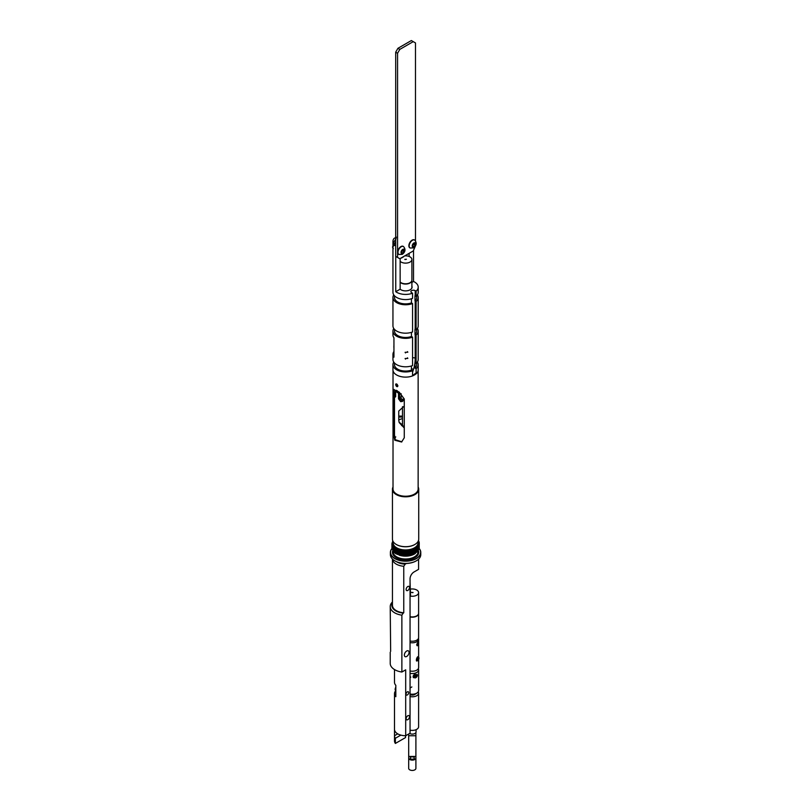 <?xml version="1.0" encoding="UTF-8"?>
<svg xmlns="http://www.w3.org/2000/svg" width="811" height="811" viewBox="0 0 811 811"><rect width="100%" height="100%" fill="white"/><g stroke="black" fill="none" stroke-linecap="round" stroke-linejoin="round"><path stroke-width="1.22" d="M395.768 436.906A11.08 6.397 0 0 0 394.744 438.548M398.759 416.063L402.449 416.134M398.759 417.026L402.479 417.057M404.273 427.184L398.971 421.882M404.273 427.985L399.205 422.592L398.759 420.362L398.759 411.055L404.273 406.058M397.005 390.649L395.656 391.034A11.08 6.397 0 0 0 398.525 393.112L398.525 398.799L400.664 401.668L402.509 401.404L403.209 400.117A11.08 6.397 0 0 0 404.273 400.218M395.656 391.034L395.656 396.721L394.795 397.4L394.501 393.791L394.501 437.818M396.386 390.294A11.08 6.397 0 0 0 394.501 393.791L395.656 393.457M401.911 425.734A3.954 2.281 180 0 1 401.627 424.883A3.954 2.281 180 0 1 402.479 423.464M403.209 400.117L404.182 399.438M402.479 418.669A9.499 5.484 0 0 0 398.759 420.037M398.525 393.112L399.529 392.412L399.529 398.1L401.709 400.938L402.966 400.928M399.529 392.412A9.499 5.484 180 0 1 397.218 390.78M412.556 372.492A47.484 27.412 60 0 1 413.397 369.623A47.484 27.412 -120 0 0 415.191 358.168L415.191 334.568L416.104 335.095L416.104 363.521L414.989 362.872L414.989 368.042A11.08 6.397 0 0 0 416.661 364.666L416.661 362.993M394.501 362.993L394.501 364.666A11.08 6.397 0 0 0 397.745 369.187A11.08 6.397 0 0 0 411.43 370.1L411.43 365.954M415.191 334.568A2.514 1.45 0 0 0 414.979 334.456A11.08 6.397 0 0 0 416.661 331.07L416.661 329.398M414.979 334.456L414.979 329.286A2.514 1.45 0 0 1 415.191 329.398L416.104 329.925A12.631 7.289 0 0 0 418.212 325.9L418.212 297.475A12.631 7.289 0 0 0 417.391 294.89M394.501 329.398L394.501 331.07A11.08 6.397 0 0 0 397.745 335.592A11.08 6.397 0 0 0 411.451 336.494A2.514 1.45 0 0 0 411.633 336.616L412.556 337.143L412.556 365.579A12.631 7.289 0 0 1 396.65 364.656A12.631 7.289 0 0 1 392.95 359.496L392.95 354.326A12.631 7.289 180 0 1 393.882 351.579M415.191 329.398L415.191 300.972A2.514 1.45 0 0 0 414.979 300.861A11.08 6.397 0 0 0 416.661 297.475L416.661 295.802M414.979 300.861L414.979 295.691A2.514 1.45 0 0 1 415.191 295.802L416.104 296.329A12.631 7.289 0 0 0 418.212 292.305L418.212 287.135A12.631 7.289 0 0 0 414.512 281.975A12.631 7.289 0 0 0 413.519 281.468L413.519 250.477M394.501 295.802L394.501 297.475A11.08 6.397 0 0 0 397.745 301.996A11.08 6.397 0 0 0 411.451 302.898A2.514 1.45 0 0 0 411.633 303.02L412.556 303.547L412.556 331.973A12.631 7.289 0 0 1 396.65 331.05A12.631 7.289 0 0 1 392.95 325.9L392.95 297.475A12.631 7.289 0 0 0 396.65 302.625A12.631 7.289 0 0 0 412.556 303.547M405.084 358.513L407.842 358.401L405.084 358.513L405.52 359.121M407.477 357.833L407.842 358.401M405.084 352.309L407.842 352.197L405.084 352.309L405.52 352.917M407.477 351.629L407.842 352.197M392.95 248.44L392.95 292.305A12.631 7.289 0 0 0 396.65 297.455A12.631 7.289 0 0 0 412.556 298.377L412.556 293.207A12.631 7.289 0 0 1 396.65 292.284A12.631 7.289 0 0 1 395.758 291.717L400.147 289.182A6.488 3.751 0 0 0 400.989 289.78A6.488 3.751 0 0 0 408.065 290.591A6.488 3.751 0 0 0 412.069 287.135A6.488 3.751 0 0 0 411.897 286.273M400.147 289.182L400.147 258.527M409.129 253.346L409.129 256.469M412.556 293.207L411.633 292.68A2.514 1.45 180 0 1 410.903 291.656A2.514 1.45 180 0 1 411.633 290.632A2.514 1.45 180 0 1 415.191 290.632L416.104 291.159A12.631 7.289 0 0 0 418.212 287.135M416.104 291.159L416.104 296.329M395.758 291.717L395.758 256.398M395.687 245.915A12.631 7.289 180 0 1 394.055 244.375L394.055 245.662A12.631 7.289 0 0 1 393.223 244.202L393.223 242.915A12.631 7.289 180 0 1 392.95 241.384A12.631 7.289 180 0 1 394.085 238.373L396.528 237.197M415.191 300.972L416.104 301.499A12.631 7.289 0 0 0 418.212 297.475M416.104 301.499L416.104 329.925M393.771 294.89A12.631 7.289 0 0 0 392.95 297.475M411.451 332.358L411.451 336.494M411.451 298.762L411.451 302.898M416.104 363.521A12.631 7.289 0 0 0 418.212 359.496L418.212 331.07A12.631 7.289 0 0 0 417.391 328.485M416.104 335.095A12.631 7.289 0 0 0 418.212 331.07M393.771 328.485A12.631 7.289 0 0 0 392.95 331.07A12.631 7.289 0 0 0 396.65 336.22A12.631 7.289 0 0 0 412.556 337.143M392.95 331.07L392.95 334.943A12.631 7.289 0 0 0 393.943 337.781L393.943 357.164A12.631 7.289 180 0 1 392.95 354.326M414.989 368.042L416.104 368.691L416.104 373.861A12.631 7.289 0 0 0 418.212 369.836L418.212 364.666A12.631 7.289 0 0 0 417.391 362.081M416.104 368.691A12.631 7.289 0 0 0 418.212 364.666M393.771 362.081A12.631 7.289 0 0 0 392.95 364.666L392.95 369.836A12.631 7.289 0 0 0 396.65 374.986A12.631 7.289 0 0 0 412.556 375.909L412.556 370.749L411.43 370.1M392.95 364.666A12.631 7.289 0 0 0 396.65 369.826A12.631 7.289 0 0 0 412.556 370.749M415.404 373.455L414.826 373.77L416.104 373.861M394.055 244.375L395.687 241.698M396.123 238.657L393.223 242.915M411.897 282.4L413.519 281.468M394.653 243.381L393.223 244.202M410.528 589.11A6.316 3.649 180 0 1 418.608 592.618A6.316 3.649 180 0 1 416.763 595.193A6.316 3.649 180 0 1 410.052 596.024M410.052 616.695A6.316 3.649 0 0 0 416.763 615.863A6.316 3.649 0 0 0 418.608 613.288L418.608 592.618M412.85 592.679L411.501 592.354L412.85 592.679M413.052 592.486L411.532 592.486M418.598 613.552L418.598 613.552A6.295 3.639 0 0 1 416.753 616.117A6.316 3.649 0 0 1 410.052 616.958A6.295 3.639 0 0 0 416.753 616.117A6.316 3.649 0 0 0 418.608 613.552A6.316 3.649 0 0 0 418.608 613.42M418.608 613.552L418.608 637.588A6.316 3.649 180 0 1 416.763 640.163A6.316 3.649 180 0 1 410.052 640.994M397.887 385.904C397.066 387.182 396.315 386.756 395.646 384.617C396.315 383.421 397.066 383.856 397.887 385.904L397.522 386.654M401.891 441.823L395.261 439.704L393.832 430.894L394.065 389.442M412.556 375.3A11.759 6.792 0 0 0 413.894 374.631A11.759 6.792 0 0 0 415.475 373.496M412.556 375.868A12.56 7.248 0 0 0 414.462 374.966A12.56 7.248 0 0 0 416.063 373.83M393.021 370.586L393.021 488.982A12.56 7.248 0 0 0 400.776 495.683A12.56 7.248 0 0 0 414.462 494.102A12.56 7.248 0 0 0 418.141 488.982L418.141 370.586M404.273 399.012L404.273 437.788L401.587 442.015L394.785 440.221L393.082 431.32L393.082 392.554L393.67 389.544L399.154 392.088L404.273 399.012M395.646 384.617L395.94 383.907M399.529 396.832A8.86 5.119 0 0 0 399.924 397.035A8.86 5.119 0 0 0 401.131 397.522M401.131 393.69L401.131 398.951A11.08 6.397 180 0 0 404.273 399.448M416.205 560.888A14.882 8.586 180 0 1 416.104 560.959A14.882 8.586 180 0 1 395.058 560.959L394.835 560.827A15.196 8.769 0 0 0 416.327 560.827A15.196 8.769 0 0 0 420.777 554.623L420.777 552.423A15.196 8.769 180 0 1 411.39 560.533A15.196 8.769 180 0 1 394.835 558.627A15.196 8.769 180 0 1 390.385 552.423A15.196 8.769 180 0 1 391.916 548.591M390.385 552.423L390.385 554.623A15.196 8.769 0 0 0 394.835 560.827L395.058 560.959M414.756 544.546A12.824 7.4 180 0 1 414.644 544.607A12.824 7.4 180 0 1 396.518 544.607L396.295 544.475A13.138 7.583 0 0 0 414.867 544.475A13.138 7.583 0 0 0 418.719 539.112L418.719 489.236A13.138 7.583 180 0 1 410.609 496.241A13.138 7.583 180 0 1 396.295 494.598A13.138 7.583 180 0 1 392.443 489.236A13.138 7.583 180 0 1 393.021 487.016M392.443 489.236L392.443 539.112A13.138 7.583 0 0 0 396.295 544.475L396.518 544.607M393.021 487.502A12.824 7.4 0 0 0 396.518 494.213A12.824 7.4 0 0 0 411.643 495.501A12.824 7.4 0 0 0 418.141 487.502M391.916 548.672A15.034 8.678 0 0 0 394.947 558.434A15.034 8.678 0 0 0 414.218 559.408A15.034 8.678 0 0 0 419.196 548.611M403.219 555.88A13.138 7.583 0 0 0 415.384 553.467M417.128 552.027A13.138 7.583 0 0 0 418.152 550.618L418.699 549.209M392.808 540.886L391.906 543.654L393.74 547.526L395.91 549.128C405.48 552.778 413.012 551.662 418.527 545.793C414.168 550.669 407.649 552.007 398.961 549.807A13.138 7.583 180 0 1 396.295 548.611A13.138 7.583 180 0 1 392.443 543.248A13.138 7.583 180 0 1 392.94 541.18M401.07 552.869A8.465 4.886 0 0 0 409.291 553.122M391.906 543.725L393.74 547.658L395.91 549.26L405.581 551.45L417.422 547.354L419.257 543.289A13.675 7.897 0 0 0 418.456 540.602M391.906 548.246L393.74 552.179L395.91 553.781L405.581 555.971L417.422 551.875L419.257 547.79M391.926 547.79L393.74 552.048L395.91 553.649L405.581 555.849L417.422 551.744L419.236 547.334M391.906 547.334L393.74 551.277L395.91 552.869L405.581 555.069L417.422 550.973L419.257 546.888M391.926 546.888L393.74 551.145L395.91 552.747L405.581 554.947L417.422 550.841L419.236 546.432M391.906 546.432L393.74 550.375L395.91 551.967L405.581 554.166L417.422 550.071L419.236 545.59M391.926 545.985L393.74 550.243L395.91 551.835L405.581 554.035L417.422 549.939L419.236 545.529M391.906 545.529L393.74 549.463L395.91 551.064L405.581 553.264L417.422 549.169L419.257 545.073M391.926 545.073L393.74 549.341L395.91 550.933L405.581 553.132L417.422 549.037L419.236 544.627M391.906 544.627L393.74 548.56L395.91 550.162L405.581 552.362L417.422 548.256L419.257 544.171M392.585 542.153L391.926 544.11M391.926 544.171L393.74 548.429L395.91 550.03L405.581 552.23L417.422 548.135L419.236 543.725M418.527 545.793A13.675 7.897 0 0 0 419.257 543.248L419.257 543.329M397.137 549.088A8.465 4.886 0 0 0 397.319 549.807M419.206 548.54A15.196 8.769 180 0 1 420.777 552.423M418.75 548.986L418.811 548.084M418.8 547.962L418.527 548.5M418.141 487.016A13.138 7.583 180 0 1 418.719 489.236M418.608 549.402A13.138 7.583 0 0 1 418.152 550.618L418.598 549.412M418.719 548.104L418.719 548.378A13.138 7.583 0 0 1 418.648 549.189L418.719 548.155M392.443 547.922L392.504 548.631M392.544 548.834L393.74 551.145M394.734 552.119L405.581 555.282L416.256 551.977M417.3 550.973L418.598 548.51M418.638 548.297L418.719 547.202M392.443 547.019L392.504 547.729A13.138 7.583 0 0 1 392.595 547.253M392.544 547.932L393.761 550.263M394.734 551.216L405.581 554.379L416.256 551.074M417.3 550.061L418.598 547.607M418.638 547.395L418.719 546.563M394.734 550.304L405.581 553.477L416.256 550.172M392.544 544.303L392.443 544.941M394.734 549.402L405.581 552.565L416.256 549.26M392.463 543.857L393.761 547.547M394.734 548.5L405.581 551.662L416.256 548.358M392.443 543.329L394.207 547.121L398.961 549.807A13.138 7.583 180 0 0 413.63 549.24A13.138 7.583 180 0 0 418.212 541.18M413.245 554.4L416.955 551.977L418.435 549.686M418.527 549.402L418.709 548.287M392.443 547.749L392.605 548.814M392.686 549.077L394.207 551.368L397.572 553.538M413.245 553.497L416.955 551.074L418.435 548.783M413.245 552.595L416.955 550.162L418.435 547.871M418.527 547.597L418.709 546.482M392.453 543.725L394.207 547.76L397.572 549.919M399.884 553.507A10.046 5.799 0 0 0 410.721 553.71M412.799 552.767A10.046 5.799 0 0 0 414.735 551.125M395.565 548.216A10.046 5.799 0 0 0 395.525 548.733A10.046 5.799 0 0 0 395.535 548.824L395.525 548.733M409.048 652.379A3.325 1.916 120 0 0 408.359 650.858A3.325 1.916 120 0 0 405.794 651.75A3.325 1.916 120 0 0 404.344 655.095A3.325 1.916 120 0 0 405.034 656.616A3.325 1.916 120 0 0 407.598 655.724A3.325 1.916 120 0 0 409.048 652.379M409.504 587.509A2.392 1.379 120 0 0 409.008 586.414A2.392 1.379 120 0 0 407.173 587.052A2.392 1.379 120 0 0 406.129 589.455A2.392 1.379 120 0 0 406.625 590.55A2.392 1.379 120 0 0 408.46 589.911A2.392 1.379 120 0 0 409.504 587.509M409.504 716.731A2.392 1.379 120 0 0 409.008 715.637A2.392 1.379 120 0 0 407.173 716.275A2.392 1.379 120 0 0 406.129 718.678A2.392 1.379 120 0 0 406.625 719.773A2.392 1.379 120 0 0 408.46 719.134A2.392 1.379 120 0 0 409.504 716.731M396.853 561.841A11.557 6.67 0 0 0 405.226 564.132L403.756 566.271A13.138 7.583 180 0 1 392.453 559.043M408.703 692.635A1.886 1.085 120 0 0 408.308 691.773A1.886 1.085 120 0 0 406.858 692.28A1.886 1.085 120 0 0 406.037 694.175A1.886 1.085 120 0 0 406.423 695.037A1.886 1.085 120 0 0 407.882 694.54A1.886 1.085 120 0 0 408.703 692.635M392.443 602.897A13.767 7.948 0 0 0 403.209 613.106L401.871 615.174A15.348 8.86 180 0 1 390.223 606.567A15.348 8.86 180 0 1 392.443 601.985M390.223 606.567L390.649 651.375M401.871 615.174L401.871 672.025A15.348 8.86 180 0 1 390.223 663.428L390.223 652.247M418.588 559.154L418.588 569.342L413.975 572.008A5.535 3.193 120 0 0 410.052 578.79L410.052 733.205L405.693 735.729L405.693 669.825L401.871 672.025M405.226 564.132L406.392 563.463M405.541 736.601A6.802 3.933 180 0 1 406.047 735.516M395.373 743.444L395.373 738.274A11.08 6.397 180 0 1 394.501 735.79L394.501 740.96A11.08 6.397 180 0 0 395.373 743.444L405.541 737.574L405.541 735.729M395.413 691.124A11.08 6.397 0 0 0 394.501 693.669A11.08 6.397 0 0 0 395.829 696.71L395.829 685.336A11.08 6.397 180 0 1 394.501 682.294L394.501 669.562M394.501 735.79A11.08 6.397 180 0 1 394.501 735.729L394.501 729.271A11.08 6.397 0 0 0 394.501 729.332A11.08 6.397 0 0 0 405.693 735.729M395.373 738.274L400.847 735.111M397.745 733.854L394.501 735.729M403.756 566.271L403.756 612.792L403.209 613.106M403.756 612.792A13.138 7.583 180 0 1 392.443 605.28L392.443 559.032M418.202 691.874A6.316 3.649 180 0 1 418.608 693.152L418.608 726.747A6.316 3.649 180 0 1 415.404 729.92A6.316 3.649 180 0 1 410.052 730.153M418.608 693.152A6.316 3.649 180 0 1 415.404 696.325A6.316 3.649 180 0 1 410.052 696.558M418.294 668.73A6.326 3.66 180 0 1 418.628 669.886L418.628 690.567A6.326 3.66 180 0 1 417.057 692.979L414.837 694.439A3.376 1.946 180 0 1 413.955 694.845A3.376 1.946 180 0 1 410.052 694.611M417.057 692.979A6.326 3.66 180 0 1 415.414 693.75A6.326 3.66 180 0 1 410.052 693.983M418.628 669.886A6.326 3.66 180 0 1 415.414 673.069A6.326 3.66 180 0 1 410.052 673.312M410.052 687.981L411.846 686.947M410.711 677.266L410.052 677.641M410.711 676.932L410.052 677.317M412.292 759.218A2.058 1.186 180 0 1 410.234 758.032A2.058 1.186 180 0 1 412.292 756.845A2.058 1.186 180 0 1 414.35 758.032A2.058 1.186 180 0 1 412.292 759.218M415.901 732.546L415.901 768.362A3.609 2.088 180 0 1 412.292 770.45A3.609 2.088 180 0 1 408.683 768.362L408.683 733.996M415.901 758.032A3.609 2.088 180 0 1 412.292 760.11A3.609 2.088 180 0 1 408.683 758.032M415.901 735.749L408.683 735.749M415.901 756.43L408.683 756.43M393.943 345.466L393.943 355.887M397.927 48.305L411.349 40.55L413.235 41.635L399.803 49.39L397.562 53.262L395.687 52.178L397.927 48.305L399.803 49.39M413.235 41.635L415.475 42.932L415.475 240.715M415.475 245.834L413.235 250.974L399.803 258.729L397.562 257.442L397.562 53.262M397.562 257.442L395.687 256.347L395.687 52.178M414.968 244.04L415.414 243.077A2.413 1.389 -60 0 1 415.414 245.054A2.413 1.389 -60 0 1 413.934 246.889A2.413 1.389 -60 0 1 412.454 246.757A2.413 1.389 -60 0 1 412.231 245.905A2.413 1.389 -60 0 1 412.454 244.79L412.454 246.757L413.934 246.889L415.414 245.054L414.968 244.04M412.657 246.645L413.934 246.889M412.606 244.496L412.454 244.79A2.413 1.389 -60 0 1 413.934 242.945L412.606 244.496M414.553 239.995A4.582 2.646 120 0 0 414.411 239.904A4.582 2.646 120 0 0 410.873 241.131A4.582 2.646 120 0 0 408.876 245.743A4.582 2.646 120 0 0 409.819 247.842A4.582 2.646 120 0 0 409.981 247.913M415.414 243.077L413.934 242.945A2.413 1.389 -60 0 1 415.414 243.077L414.147 243.087M414.076 246.564L412.606 245.713L413.661 243.29M403.777 250.498L404.223 249.545A2.413 1.389 -60 0 1 404.223 251.511A2.413 1.389 -60 0 1 402.743 253.346A2.413 1.389 -60 0 1 401.263 253.214A2.413 1.389 -60 0 1 401.039 252.363A2.413 1.389 -60 0 1 401.263 251.248L401.263 253.214L402.743 253.346L404.223 251.511L403.777 250.498M401.465 253.103L402.743 253.346M401.415 250.954L401.263 251.248A2.413 1.389 -60 0 1 402.743 249.413L401.415 250.954M393.335 248.734L392.747 247.578L393.294 245.601A2.413 1.389 120 0 0 392.646 247.517A2.413 1.389 120 0 0 392.656 247.72L393.223 248.663M392.96 245.794A1.663 0.953 -60 0 0 392.646 246.909L392.646 247.071M394.065 244.75L392.646 247.517M403.361 246.453A4.582 2.646 120 0 0 403.219 246.362A4.582 2.646 120 0 0 399.681 247.588A4.582 2.646 120 0 0 397.684 252.201A4.582 2.646 120 0 0 398.637 254.299A4.582 2.646 120 0 0 398.789 254.38M402.743 249.413A2.413 1.389 -60 0 1 404.223 249.545L402.743 249.413L404.223 249.545M392.97 245.895L392.767 246.615M392.859 246.615L393.021 247.7M402.885 253.022L401.415 252.17L402.479 249.747M402.479 406.696L402.479 424.883A3.092 1.784 0 0 0 404.273 426.505M417.827 645.546L417.158 645.769M418.476 638.338A6.326 3.66 180 0 1 418.628 639.139A6.326 3.66 180 0 1 417.827 640.913A6.326 3.66 180 0 1 410.052 642.555M416.661 644.877L417.827 642.474L418.496 642.981M418.628 659.657L418.628 667.565A6.326 3.66 180 0 1 417.827 669.339A6.326 3.66 180 0 1 410.052 670.981M404.77 255.86A6.316 3.649 180 0 1 410.042 256.905A6.316 3.649 180 0 1 411.897 259.479A6.316 3.649 180 0 1 407.994 262.845A6.316 3.649 180 0 1 401.11 262.054A6.316 3.649 180 0 1 400.147 261.335M400.147 282.015A6.316 3.649 0 0 0 401.11 282.735A6.316 3.649 0 0 0 407.994 283.526A6.316 3.649 0 0 0 411.897 280.15L411.897 259.479M400.644 258.243L401.435 257.989M405.024 259.54L406.372 259.216L405.024 259.54M406.341 259.348L404.821 259.348M411.897 287.996L411.876 280.413A6.316 3.649 0 0 1 407.994 283.779A6.316 3.649 0 0 1 401.11 282.988A6.316 3.649 0 0 1 400.147 282.269A6.295 3.639 0 0 0 401.121 282.988A6.295 3.639 0 0 0 407.994 283.769A6.295 3.639 0 0 0 411.876 280.413A6.316 3.649 0 0 0 411.887 280.282M402.327 257.553L402.935 257.128M403.067 257.117L403.675 256.702M401.577 257.979L402.185 257.563M409.626 733.458A3.771 2.18 -0 0 0 414.958 733.458A3.771 2.18 -0 0 0 416.063 731.917L416.063 729.677M397.877 386.016L396.427 384.931L396.528 383.927M397.846 385.59L397.177 385.975M397.238 384.465L396.427 384.931M415.536 674.823A1.815 1.287 135.6 0 0 413.955 676.82A1.815 1.287 135.6 0 0 415.536 677.783A1.815 1.287 135.6 0 0 417.118 675.786A1.815 1.287 135.6 0 0 415.536 674.823M415.242 674.032A2.413 1.713 135.6 0 0 413.377 675.695A2.413 1.713 135.6 0 0 413.519 677.692M414.563 676.09L414.563 677.155L415.536 677.367L416.519 675.451L415.536 675.239L414.563 676.09M415.414 677.905A2.413 1.713 135.6 0 0 417.138 676.222A2.413 1.713 135.6 0 0 416.966 674.316M415.394 675.37L416.519 676.516M414.563 676.364L415.536 677.367M418.78 657.468A1.815 0.72 107.8 0 0 417.553 658.42A1.815 0.72 107.8 0 0 417.361 660.691A1.815 0.72 107.8 0 0 417.868 660.732A1.815 0.72 107.8 0 0 418.76 659.292A1.815 0.72 107.8 0 0 418.861 657.609A1.815 0.72 107.8 0 0 418.78 657.468M417.827 656.707A2.413 0.953 107.8 0 0 416.58 658.816A2.413 0.953 107.8 0 0 416.601 661.056M418.01 658.086L417.564 660.235L418.648 658.907L418.577 657.924L418.01 658.086M417.766 658.623L418.648 658.907M417.533 659.87L418.141 660.063M418.669 643.001A1.815 0.72 107.8 0 0 418.577 642.535A1.815 0.72 107.8 0 0 417.574 642.788A1.815 0.72 107.8 0 0 416.905 644.988A1.815 0.72 107.8 0 0 417.584 645.647A1.815 0.72 107.8 0 0 418.669 643.001M418.07 642.758L417.503 645.242L418.07 642.758M417.787 643.082L418.415 643.285M417.26 644.248L418.131 644.532M398.525 398.799L399.529 398.1M415.191 295.802L415.191 290.632M412.556 357.833A2.514 1.45 180 0 1 415.191 358.168M411.43 368.741A2.514 1.845 -160.4 0 1 413.397 369.623M393.082 392.554L393.832 392.118M393.082 431.32L393.832 430.894M400.087 553.741A10.046 5.799 0 0 0 412.089 553.305M413.407 552.524A10.046 5.799 0 0 0 414.928 551.024M414.36 551.318A9.864 5.697 180 0 1 412.049 553.031M408.774 554.116A9.864 5.697 180 0 1 400.887 553.741M392.777 550.132A13.138 7.583 0 0 0 396.295 553.781A13.138 7.583 0 0 0 397.816 554.542M414.634 553.913A12.5 7.218 180 0 1 398.971 555.069M397.106 554.248A12.5 7.218 180 0 1 396.741 554.045A12.5 7.218 180 0 1 396.518 553.913M393.071 541.444L393.071 542.731A12.5 7.218 0 0 0 396.741 547.841A12.5 7.218 0 0 0 410.366 549.402A12.5 7.218 0 0 0 418.081 542.731L418.081 541.444M418.405 550.649A13.138 7.583 180 0 1 411.897 558.941A13.138 7.583 180 0 1 396.295 557.664A13.138 7.583 180 0 1 392.676 550.872M393.071 551.439L393.071 551.784A12.5 7.218 0 0 0 396.741 556.883A12.5 7.218 0 0 0 410.366 558.444A12.5 7.218 0 0 0 418.081 551.784L418.081 551.115M393.74 549.463A12.5 7.218 0 0 0 393.477 549.97M395.727 548.956A9.864 5.697 180 0 1 395.748 548.327M392.453 548.662A13.138 7.583 0 0 0 392.676 549.828M395.829 689.35A4.582 2.646 120 0 0 395.717 690.425A4.582 2.646 120 0 0 395.829 691.357M414.715 240.076C417.006 242.874 416.59 245.469 413.488 247.882L410.133 248.014A4.582 2.646 -60 0 1 410.123 248.004A4.582 2.646 -60 0 1 409.17 245.905A4.582 2.646 -60 0 1 412.414 240.299A4.582 2.646 -60 0 1 414.705 240.066A4.582 2.646 -60 0 1 414.715 240.076L414.411 239.904M413.64 244.425L415.11 245.277M413.853 243.868L415.333 244.719M403.523 246.534C405.814 249.332 405.399 251.927 402.297 254.34L398.941 254.472A4.582 2.646 -60 0 1 398.931 254.472A4.582 2.646 -60 0 1 397.978 252.373A4.582 2.646 -60 0 1 401.222 246.757A4.582 2.646 -60 0 1 403.513 246.534A4.582 2.646 -60 0 1 403.523 246.534L403.219 246.362M402.449 250.893L403.919 251.734M402.661 250.335L404.142 251.187M401.627 425.491L401.627 424.883M392.95 245.165L392.95 241.384M410.528 595.203L410.052 582.156M393.071 551.318L393.071 550.75M415.627 552.19L415.627 551.551L415.627 552.19M415.627 551.287L415.627 550.649L415.627 551.287M395.525 552.443L395.525 551.744L395.525 552.443M396.609 553.751L393.984 551.51M394.501 693.669L394.501 729.332M395.829 691.803L395.099 689.228L395.829 686.856M412.414 245.997L413.306 246.514M401.222 252.454L402.114 252.971M393.882 353.687L393.882 352.167M393.882 347.483L393.882 345.962M402.479 399.235L402.479 401.019M418.628 639.139L418.628 642.667M418.628 643.579L418.628 657.011M418.861 657.609L418.608 656.961"/></g></svg>
